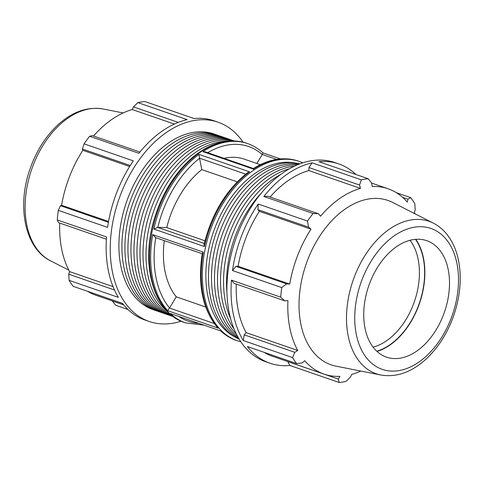 <?xml version="1.0" encoding="UTF-8"?>
<svg xmlns="http://www.w3.org/2000/svg" width="484" height="484" viewBox="0 0 484 484"><rect width="100%" height="100%" fill="white"/><g stroke="black" fill="none" stroke-linecap="round" stroke-linejoin="round"><path stroke-width="0.73" d="M410.039 240.276A61.607 40.063 -70.9 0 1 386.752 340.645A61.607 40.063 -70.9 0 1 373.097 347.143M108.404 222.265L60.464 205.7L58.322 210.358A105.421 68.553 109.1 0 0 57.275 219.948L106.534 236.972A105.421 68.553 109.1 0 0 118.392 297.388L69.127 280.363A105.421 68.553 109.1 0 0 73.229 286.353L122.494 303.377A105.421 68.553 109.1 0 0 145.073 320.051L149.193 321.473A105.421 68.553 109.1 0 0 181.131 321.195M243.016 142.145A105.421 68.553 109.1 0 0 218.066 122.204L213.952 120.776A105.421 68.553 109.1 0 0 194.03 118.532L144.764 101.507A105.421 68.553 109.1 0 0 137.91 102.614L133.445 106.897L178.281 122.392M137.91 102.614L187.175 119.645A105.421 68.553 109.1 0 0 138.914 153.301L89.655 136.276A105.421 68.553 109.1 0 0 84.065 143.839L82.407 148.987L130.257 165.522M84.065 143.839L133.33 160.869A105.421 68.553 109.1 0 0 107.587 227.389L58.322 210.358M218.508 135.55A92.982 60.464 109.1 0 0 217.013 135A92.982 60.464 109.1 0 0 129.494 203.129A92.982 60.464 109.1 0 0 156.265 310.758A92.982 60.464 109.1 0 0 157.784 311.248M156.265 310.758L153.259 309.718A92.982 60.464 -70.9 0 1 126.481 202.088A92.982 60.464 -70.9 0 1 214.001 133.959L217.013 135M230.553 139.713A92.982 60.464 109.1 0 0 229.059 139.162A92.982 60.464 109.1 0 0 141.534 207.291A92.982 60.464 109.1 0 0 168.311 314.921A92.982 60.464 109.1 0 0 169.823 315.411M229.059 139.162L226.046 138.121A92.982 60.464 109.1 0 0 138.527 206.251A92.982 60.464 109.1 0 0 165.298 313.88L168.311 314.921M227.565 141.134A92.982 60.464 109.1 0 0 153.579 211.454A92.982 60.464 109.1 0 0 168.353 312.446M232.858 140.868A92.982 60.464 109.1 0 0 150.566 210.413A92.982 60.464 109.1 0 0 172.358 315.925M234.02 140.892A92.982 60.464 109.1 0 0 147.559 209.372A92.982 60.464 109.1 0 0 173.284 316.621M234.074 140.898L232.066 140.203A92.982 60.464 109.1 0 0 144.547 208.332A92.982 60.464 109.1 0 0 171.318 315.961L173.326 316.657M224.534 137.631A92.982 60.464 109.1 0 0 223.033 137.081A92.982 60.464 109.1 0 0 135.514 205.21A92.982 60.464 109.1 0 0 162.285 312.839A92.982 60.464 109.1 0 0 163.804 313.329M223.033 137.081L220.026 136.04A92.982 60.464 109.1 0 0 132.501 204.169A92.982 60.464 109.1 0 0 159.278 311.799L162.285 312.839M123.71 304.89L112.215 300.921L115.737 305.271L128.018 309.518M218.066 122.204A105.421 68.553 109.1 0 0 118.834 199.444A105.421 68.553 109.1 0 0 149.193 321.473M139.924 152.049L92.305 135.593L89.655 136.276M174.331 124.073L132.295 109.547L133.445 106.897M93.569 136.028A98.04 63.755 -70.9 0 1 132.295 109.547M123.668 304.847L95.862 295.234A98.04 63.755 -70.9 0 1 87.598 291.32M114.508 290.007L68.71 274.18L69.127 280.363M68.71 274.18L69.581 271.603A98.04 63.755 -70.9 0 1 59.738 223.063M57.275 219.948L58.606 222.67L106.383 239.187M60.464 205.7L61.589 205.264A98.04 63.755 -70.9 0 1 82.855 150.324L82.407 148.987M237.233 181.851L201.78 169.594L199.541 158.183L245.684 174.137M256.847 163.489L262.304 154.45L276.582 159.387M280.411 158.915L263.03 152.908C258.444 148.661 253.326 145.551 247.669 143.585A94.876 61.698 109.1 0 0 202.875 151.643L253.459 169.128C253.422 168.214 253.507 168.329 253.713 169.479M262.927 152.98L262.304 154.45M253.459 169.128A94.876 61.698 -70.9 0 1 298.247 161.069C283.896 156.411 268.977 158.897 253.483 168.529L205.168 151.825L202.875 151.643M204.266 243.482L157.724 227.395L166.738 227.595L204.938 240.796M157.724 227.395L153.845 229.059L204.429 246.544L204.066 244.299C211.811 213.601 226.288 189.74 247.487 172.715L249.562 171.844L198.978 154.366L199.541 158.183M214.218 323.506L169.497 308.048L176.273 296.837L205.7 307.013M169.497 308.048L167.639 310.674L218.223 328.158L217.213 327.275C202.56 309.167 197.569 284.556 202.233 253.459L203.31 252.128L152.726 234.643L155.673 237.602M260.332 164.693L244.269 159.145A79.067 51.419 109.1 0 0 223.995 158.335M201.78 169.594A79.067 51.419 109.1 0 0 166.738 227.595M164.288 240.639A79.067 51.419 109.1 0 0 176.273 296.837M170.416 313.535L221 331.02L170.416 313.535A94.876 61.698 109.1 0 0 185.681 322.931L203.516 325.085M113.062 286.631L69.581 271.603M108.543 221.49L61.589 205.264M129.651 166.496L82.855 150.324M376.788 351.233A65.304 42.471 109.1 0 0 390.019 344.687A65.304 42.471 109.1 0 0 415.466 239.332M377.03 351.457A65.624 42.677 109.1 0 0 390.068 344.959A65.624 42.677 109.1 0 0 415.798 239.308M261.378 192.983A92.982 60.464 109.1 0 0 226.966 292.548M297.388 164.82A92.982 60.464 109.1 0 0 222.071 235.127A92.982 60.464 109.1 0 0 237.898 336.931M294.496 166.115A92.982 60.464 109.1 0 0 225.084 236.168A92.982 60.464 109.1 0 0 236.422 334.129M299.856 163.834A92.982 60.464 109.1 0 0 216.052 233.046A92.982 60.464 109.1 0 0 239.235 339.236M299.027 164.155A92.982 60.464 109.1 0 0 219.064 234.087A92.982 60.464 109.1 0 0 238.775 338.467M289.505 168.71A92.982 60.464 109.1 0 0 228.097 237.208A92.982 60.464 109.1 0 0 234.105 329.005M280.484 174.615A92.982 60.464 109.1 0 0 230.656 318.787M355.909 174.482A105.421 68.553 109.1 0 0 338.854 163.949A105.421 68.553 109.1 0 0 318.926 161.698L368.191 178.729A105.421 68.553 109.1 0 0 361.336 179.842L312.077 162.812L308.961 167.555L359.57 185.051L360.441 188.403A98.04 63.755 109.1 0 0 320.583 216.197L318.43 213.746L267.821 196.25L263.816 196.474L313.081 213.498A105.421 68.553 109.1 0 0 307.491 221.061L258.226 204.036L257.924 209.651L259.376 211.333A98.04 63.755 109.1 0 0 238.116 266.273L235.974 266.363L232.489 270.556L281.748 287.581A105.421 68.553 109.1 0 0 280.702 297.17L231.437 280.139L234.117 283.334L284.731 300.83L280.702 297.17M308.961 167.555L308.816 170.556A98.04 63.755 109.1 0 0 270.09 197.036M312.077 162.812A105.421 68.553 109.1 0 0 263.816 196.474M231.437 280.139A105.421 68.553 109.1 0 0 243.289 340.554L292.554 357.585A105.421 68.553 109.1 0 0 296.662 363.575L247.397 346.55A105.421 68.553 109.1 0 0 269.975 363.224A105.421 68.553 109.1 0 0 289.898 365.468L339.163 382.493A105.421 68.553 109.1 0 0 346.018 381.386L350.483 377.103L351.632 374.453A98.04 63.755 109.1 0 0 360.786 371.059M287.738 361.554L289.898 365.468M264.119 352.328A98.04 63.755 109.1 0 0 272.389 356.248L324.008 374.09A98.04 63.755 109.1 0 0 339.877 376.364L338.34 379.075L287.732 361.584M236.259 284.078A98.04 63.755 109.1 0 0 246.108 332.617L244.226 334.843L243.289 340.554M258.226 204.036A105.421 68.553 109.1 0 0 232.489 270.556M415.115 213.855A98.04 63.755 109.1 0 0 414.346 212.397L415.218 209.82L414.8 203.637A105.421 68.553 109.1 0 0 410.698 197.647L396.329 192.68M338.854 163.949L334.734 162.527A105.421 68.553 109.1 0 0 235.502 239.768A105.421 68.553 109.1 0 0 265.861 361.796L269.975 363.224M284.731 300.83L287.938 300.558A98.04 63.755 109.1 0 0 297.727 350.458L294.835 352.334L244.226 334.843M246.108 332.617L297.727 350.458M292.554 357.585L294.835 352.334M324.008 374.09A98.04 63.755 109.1 0 1 304.769 360.737L302.107 362.946L296.662 363.575M339.163 382.493L338.34 379.075M433.361 223.148L392.681 202.439A86.981 56.561 109.1 0 0 306.112 264.173A86.981 56.561 109.1 0 0 336.084 366.182L380.872 375.021C396.172 377.532 410.952 372.48 425.218 359.866C437.748 348.45 447.222 333.748 453.653 315.756C460.187 296.728 461.845 278.494 458.626 261.051C456.394 249.665 452.032 240.221 445.546 232.713C441.995 228.678 437.935 225.483 433.361 223.148A80.671 52.46 109.1 0 0 353.072 280.405A80.671 52.46 109.1 0 0 380.872 375.021M402.64 197.375L407.945 199.208L410.698 197.647M407.945 199.208L407.304 202.118A98.04 63.755 109.1 0 0 388.065 188.766A98.04 63.755 109.1 0 0 372.202 186.491L371.712 183.079L368.191 178.729M359.57 185.051L361.336 179.842M313.081 213.498L318.43 213.746M257.924 209.651L308.532 227.141L307.491 221.061M308.532 227.141L311 229.174A98.04 63.755 109.1 0 0 289.741 284.114L286.589 283.854L235.974 266.363M281.748 287.581L286.589 283.854M238.116 266.273L289.741 284.114M259.376 211.333L311 229.174M308.816 170.556L360.441 188.403M221 331.02A94.876 61.698 -70.9 0 0 236.259 340.415C230.602 338.449 225.483 335.339 220.898 331.092L220.904 331.092M416.845 351.045A61.607 40.063 109.1 0 0 448.892 293.038A61.607 40.063 109.1 0 0 430.07 242.091A61.607 40.063 109.1 0 0 396.39 246.773A61.607 40.063 109.1 0 0 363.865 310.099A61.607 40.063 109.1 0 0 389.977 358.081A61.607 40.063 109.1 0 0 416.845 351.045M246.501 143.185C228.279 137.553 209.838 142.689 191.174 158.577C174.167 173.853 161.874 193.981 154.293 218.956C140.172 264.645 153.591 312.827 184.513 322.532A94.876 61.698 -70.9 0 1 170.453 314.237A94.876 61.698 -70.9 0 1 161.747 201.15A94.876 61.698 -70.9 0 1 246.501 143.185L247.669 143.585M298.247 161.069L299.414 161.468A94.876 61.698 109.1 0 0 216.874 214.696A94.876 61.698 109.1 0 0 218.29 327.287A94.876 61.698 109.1 0 0 237.426 340.815L240.911 341.855M152.726 234.643A94.876 61.698 109.1 0 0 167.639 310.674M218.223 328.158A94.876 61.698 -70.9 0 1 203.31 252.128M198.978 154.366A94.876 61.698 109.1 0 0 153.845 229.059M204.429 246.544A94.876 61.698 -70.9 0 1 249.562 171.844M207.69 152.696A92.414 60.095 -70.9 0 1 262.255 154.541M157.796 227.395A92.414 60.095 -70.9 0 1 199.559 158.274M169.551 307.957A92.414 60.095 -70.9 0 1 155.739 237.68M198.277 323.276A92.414 60.095 -70.9 0 1 179.092 316.645M50.566 260.852C24.605 248.238 16.625 205.712 30.28 168.244C36.705 150.252 46.18 135.55 58.709 124.134C72.975 111.52 87.755 106.468 103.056 108.979A80.671 52.46 109.1 0 0 31.69 169.321A80.671 52.46 109.1 0 0 50.566 260.852L68.813 270.145M235.036 336.991A92.414 60.095 -70.9 0 1 226.379 331.086A92.414 60.095 -70.9 0 1 216.179 224.733A92.414 60.095 -70.9 0 1 295.173 163.005M418.993 361.996A74.542 48.479 -70.9 0 1 356.23 334.051A74.542 48.479 -70.9 0 1 394.242 235.823A74.542 48.479 -70.9 0 1 457.005 263.762A74.542 48.479 -70.9 0 1 418.993 361.996M184.513 322.532L185.681 322.931M236.259 340.415L237.426 340.815M103.056 108.979L123.142 112.941M202.185 253.737L155.297 237.529M302.796 162.805L299.414 161.468M371.712 183.115L388.065 188.766"/></g></svg>
